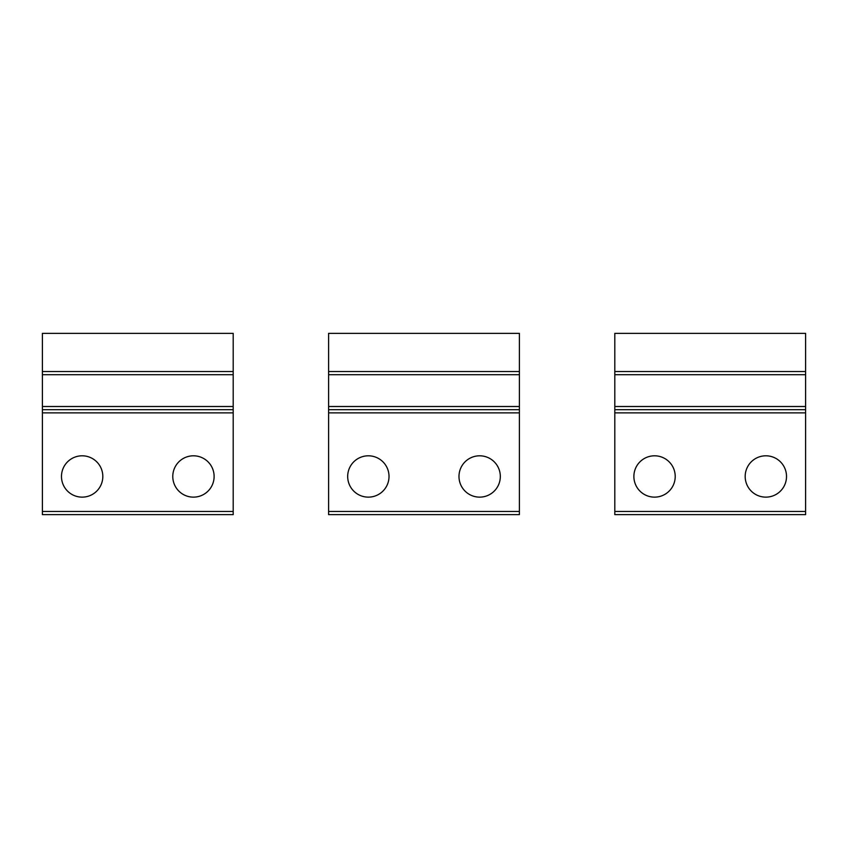 <?xml version="1.0" encoding="UTF-8"?>
<svg xmlns="http://www.w3.org/2000/svg" width="848" height="848" viewBox="0 0 848 848"><rect width="100%" height="100%" fill="white"/><g stroke="black" fill="none" stroke-linecap="round" stroke-linejoin="round"><path stroke-width="1.27" d="M233.2 371.53L233.2 333.37L42.4 333.37L42.4 371.53L233.2 371.53L233.2 374.71L42.4 374.71L42.4 371.53M519.4 371.53L519.4 333.37L328.6 333.37L328.6 371.53L519.4 371.53L519.4 374.71L328.6 374.71L328.6 371.53M805.6 371.53L805.6 333.37L614.8 333.37L614.8 371.53L805.6 371.53L805.6 374.71L614.8 374.71L614.8 371.53M461.513 466.559A20.67 20.67 0 0 1 489.561 458.333A20.67 20.67 0 0 1 497.787 486.381A20.67 20.67 0 0 1 469.739 494.607A20.67 20.67 0 0 1 461.513 466.559M519.4 374.71L519.4 514.63L328.6 514.63L328.6 374.71M350.213 466.559A20.67 20.67 0 0 0 358.439 494.607A20.67 20.67 0 0 0 386.487 486.381A20.67 20.67 0 0 0 378.261 458.333A20.67 20.67 0 0 0 350.213 466.559M519.4 409.69L328.6 409.69M519.4 514.63L328.6 514.63M175.313 466.559A20.67 20.67 0 0 1 203.361 458.333A20.67 20.67 0 0 1 211.587 486.381A20.67 20.67 0 0 1 183.539 494.607A20.67 20.67 0 0 1 175.313 466.559M233.2 374.71L233.2 514.63L42.4 514.63L42.4 374.71M64.013 466.559A20.67 20.67 0 0 0 72.239 494.607A20.67 20.67 0 0 0 100.287 486.381A20.67 20.67 0 0 0 92.061 458.333A20.67 20.67 0 0 0 64.013 466.559M233.2 409.69L42.4 409.69M747.713 466.559A20.67 20.67 0 0 1 775.761 458.333A20.67 20.67 0 0 1 783.987 486.381A20.67 20.67 0 0 1 755.939 494.607A20.67 20.67 0 0 1 747.713 466.559A20.67 20.67 0 0 1 775.761 458.333A20.67 20.67 0 0 1 783.987 486.381M805.6 374.71L805.6 514.63L614.8 514.63L614.8 374.71M636.413 466.559A20.67 20.67 0 0 0 644.639 494.607A20.67 20.67 0 0 0 672.687 486.381A20.67 20.67 0 0 0 664.461 458.333A20.67 20.67 0 0 0 636.413 466.559M805.6 409.69L614.8 409.69M519.4 511.45L328.6 511.45M519.4 412.87L328.6 412.87M519.4 406.51L328.6 406.51M233.2 511.45L42.4 511.45M233.2 412.87L42.4 412.87M233.2 406.51L42.4 406.51M805.6 511.45L614.8 511.45M805.6 412.87L614.8 412.87M805.6 406.51L614.8 406.51"/></g></svg>
